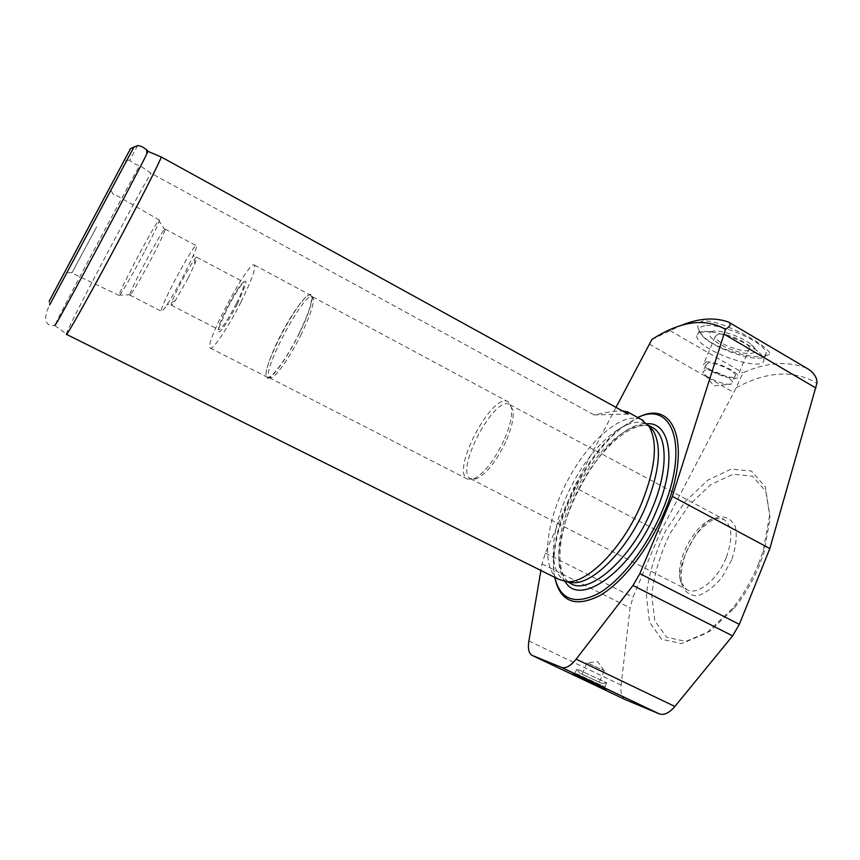 <?xml version="1.0" encoding="UTF-8"?>
<svg xmlns="http://www.w3.org/2000/svg" width="860" height="860" viewBox="0 0 860 860"><rect width="100%" height="100%" fill="white"/><g stroke="black" fill="none" stroke-linecap="round" stroke-linejoin="round"><path stroke-width="0.64" stroke-dasharray="4.3 3.22" d="M628.122 414.058L594.185 414.95C606.934 412.155 616.308 410.779 622.296 410.844M137.665 145.598L129.752 160.164C132.483 163.12 135.772 164.894 139.632 165.486L150.876 173.129L594.185 414.95M130.548 148.587L124.259 160.573L129.752 160.164M558.753 579.35C540.446 568.46 545.595 522.536 566.923 481.858C587.993 441.029 622.382 410.822 641.635 419.669M66.456 334.346L66.392 333.97C67.585 327.596 125.7 217.161 150.876 173.129M763.766 356.577L769.356 354.46C774.57 349.472 722.196 319.178 703.211 321.027C696.847 322.65 696.041 326.757 700.792 333.325C710.231 347.429 747.705 358.459 763.766 356.577M704.663 325.779C700.491 326.445 698.686 328.144 699.266 330.863L701.448 334.755C711.575 348.289 759.778 364.436 765.529 355.9L766.163 352.879C765.292 342.452 719.971 322.521 704.663 325.779M702.136 331.702L699.76 332.25C697.288 333.132 696.288 334.604 696.772 336.69C698.771 351.288 768.227 374.67 763.691 358.856C763.153 356.707 761.154 354.202 757.682 351.321C745.158 340.582 713.692 329.563 702.136 331.702M713.112 331.175L711.446 331.551C703.792 333.959 717.294 345.096 734.171 350.59C751.145 356.352 761.777 353.073 751.361 344.645C742.728 337.227 721.239 329.713 713.112 331.175M718.089 334.088L715.197 336.712C716.187 344.312 751.995 356.212 749.522 348.01C749.017 342.678 726.13 332.551 718.089 334.088M706.254 361.952L703.458 364.339C704.652 371.52 740.481 383.775 737.816 375.992C737.181 370.961 714.198 360.748 706.254 361.952M708.178 363.07L705.748 365.124C706.78 371.359 737.826 381.958 735.493 375.218C734.934 370.864 715.079 362.038 708.178 363.07M705.211 370.069L702.792 372.079L704.738 374.627C710.382 379.969 728.097 386.065 731.753 383.872L732.548 382.248C731.957 377.959 712.08 369.112 705.211 370.069M587.799 663.071L604.193 670.671L587.799 663.071M582.929 674.595L599.345 682.216L582.929 674.595M580.736 673.552L601.914 683.41L580.736 673.552M578.21 669.574L606.848 682.904L578.21 669.574M576.479 673.659L604.946 686.882L576.479 673.659M651.912 339.463L680.572 325.671M625.5 699.717L625.457 699.696C621.801 697.385 620.35 692.504 621.092 685.054L630.09 607.891L633.014 597.205L660.329 532.211L574.19 487.093L545.347 553.13L542.026 563.902L540.908 570.47M660.329 532.211L736.16 387.817L742.922 372.821C766.024 362.447 787.115 360.834 806.218 367.973L807.26 368.51M616.007 407.382L574.19 487.093M758.692 563.418C751.866 580.167 743.04 595.281 732.226 608.762L706.554 633.1L681.604 643.581L661.641 639.281L649.483 622.006L646.365 595.292C648.752 574.19 655.18 552.711 665.629 530.867L685.033 501.788L707.877 480.084L731.15 469.065L751.446 471.076L765.282 486.857L769.721 514.796L763.293 550.572L758.692 563.418M301.419 333.906C291.293 354.718 277.576 374.842 271.878 377.551L269.406 377.787C260.569 373.1 305.279 289.368 312.621 296.84L313.502 299.602C313.276 306.203 309.256 317.641 301.419 333.906M503.917 440.492C493.984 461.078 483.804 473.935 473.387 479.074L467.238 478.998C450.543 470.323 493.221 390.397 508.389 401.932L511.485 407.726C512.538 415.627 510.012 426.549 503.917 440.492M299.656 332.723C289.207 354.159 275.103 374.895 269.287 377.69C261.268 382.109 268.728 357.308 282.628 331.455C296.388 305.493 312.094 286.907 312.137 297.42C311.89 304.193 307.729 315.964 299.656 332.723M299.452 332.788C287.154 358.104 270.438 380.776 267.17 377.142C258.344 372.455 303.494 287.885 310.825 295.378C313.309 299.097 309.514 311.567 299.452 332.788M240.972 302.01C228.222 327.552 212.312 351.084 210.184 347.999C203.799 344.537 249.54 258.871 254.442 265.095C255.957 268.341 251.464 280.639 240.972 302.01M237.543 303.72C230.77 316.695 225.137 325.789 220.633 331.014C218.623 332.583 218.042 331.53 218.892 327.864L226.986 308.987C233.425 296.646 238.919 287.724 243.477 282.241C245.627 280.349 246.358 281.113 245.68 284.531L237.543 303.72M236.382 303.548C227.534 320.382 221.686 329.122 218.838 329.756C215.129 327.95 241.434 278.704 244.122 282.392C244.96 284.305 242.38 291.346 236.382 303.548M188.103 278.178L175.332 300.57C173.053 303.988 171.699 305.526 171.291 305.182C168.786 303.988 195.37 254.195 196.865 257.28L194.844 264.031L188.103 278.178M184.309 274.243C177.708 286.971 171.871 297.248 166.775 305.074C163.722 309.686 161.927 311.771 161.422 311.32C158.219 309.675 194.489 241.746 196.413 245.767C196.854 246.368 195.919 249.389 193.607 254.829L184.309 274.243M152.07 257.291C141.362 277.565 134.149 290.056 130.419 294.786L129.849 295.087C127.764 294.002 164.281 225.6 165.12 229.04L164.991 230.028C163.669 234.113 159.369 243.208 152.07 257.291M144.265 252.163C133.73 272.341 122.034 292.776 119.723 295.109L119.164 295.474C116.874 294.797 158.993 215.914 159.401 220.106L159.218 221.149C157.638 225.696 152.65 236.038 144.265 252.163M96.685 226.814L71.864 273.007L96.685 226.814M90.773 222.955L64.221 272.824L90.773 222.955M56.008 323.919C55.502 327.348 38.173 327.875 49.633 304.977L49.16 301.226L124.259 160.573M55.298 324.403C60.995 311.782 117.637 205.121 139.632 165.486M567.31 581.661L564.45 580.35C546.025 569.406 551.453 522.955 573.19 482.611C594.636 442.072 629.305 413.413 647.515 424.775L648.375 425.367M554.743 577.35C553.27 570.277 552.991 562.15 553.894 552.98C557.71 510.636 588.412 453.123 620.619 428.011L637.712 417.508M555.184 579.253C553.668 572.018 553.367 563.719 554.281 554.345C558.151 511.334 589.283 453.026 621.995 427.517L639.507 416.788M759.595 564.762C753.091 580.747 744.674 595.174 734.332 608.041L709.779 631.304L685.85 641.366L666.629 637.303L654.847 620.791L651.729 595.195C653.966 574.942 660.104 554.324 670.133 533.329L688.785 505.433L710.747 484.664L733.118 474.193L752.607 476.257L765.873 491.49L770.119 518.29L763.992 552.496L759.595 564.762M731.656 559.957L722.024 577.264C713.789 587.165 705.522 593.368 697.202 595.883C689.741 595.711 684.549 591.745 681.614 583.994C680.411 574.566 681.894 563.945 686.076 552.109L695.106 535.834C702.749 526.341 710.661 520.053 718.82 516.957C726.41 516.333 731.967 519.677 735.472 526.986C737.203 536.35 735.934 547.336 731.656 559.957M726.152 557.764C717.358 580.21 696.75 596.292 686.645 589.466L681.002 582.08C673.272 563.063 695.675 521.096 715.101 518.214L724.012 519.483C732.312 525.997 733.021 538.758 726.152 557.764M505.766 441.793C496.231 461.54 486.448 473.892 476.408 478.827L470.441 478.751C454.295 470.388 495.328 393.536 509.991 404.694L512.99 410.295C514.022 417.917 511.603 428.409 505.766 441.793M728.549 322.081L806.218 367.973M670.08 330.627L742.922 372.821M528.889 640.99L621.092 685.054M542.026 563.902L630.09 607.891M545.347 553.13L633.014 597.205M649.203 344.075L733.472 392.31M736.16 387.817C766.636 371.23 793.565 369.682 816.946 383.184M49.633 304.977L126.635 160.766M568.471 582.016L570.18 583.198L568.385 581.994M568.32 581.951C551.787 568.944 557.667 524.127 578.597 485.276C599.312 446.275 632.444 418.154 651.289 426.85M565.17 581.5C538.285 545.788 602.838 421.722 647.032 423.7M765.529 355.9L769.356 354.46M701.448 334.755L700.792 333.325M699.266 330.863L696.772 336.69M766.163 352.879L763.691 358.856M711.446 331.551L699.76 332.25M751.361 344.645L757.682 351.321M715.197 336.712L703.458 364.339M749.522 348.01L737.816 375.992M705.748 365.124L702.792 372.079M735.493 375.218L732.548 382.248M704.738 374.627L713.929 385.946L731.753 383.872M604.01 670.563L597.689 661.684L586.799 662.813M586.907 662.899L582.059 674.369M604.193 670.671L599.345 682.216M601.914 683.41L606.848 682.904M579.823 673.369L576.995 669.37M576.727 669.209L575.007 673.262M606.666 682.786L604.946 686.882M574.899 673.197L572.943 673.961M604.817 686.807L605.666 689.032M531.878 655.277L625.457 699.696M269.406 377.787L467.238 478.998M312.621 296.84L508.389 401.932M313.502 299.602L312.137 297.42M271.878 377.551L269.287 377.69M210.184 347.999L267.17 377.142M254.442 265.095L310.825 295.378M171.291 305.182L218.838 329.756M196.865 257.28L244.122 282.392M194.844 264.031L193.607 254.829M175.332 300.57L166.775 305.074M129.849 295.087L161.422 311.32M165.12 229.04L196.413 245.767M164.991 230.028L159.218 221.149M130.419 294.786L119.723 295.109M159.401 220.106L114.047 194.005M119.164 295.474L71.864 273.007M113.66 194.768L109.381 188.243M72.1 272.62L64.221 272.824M54.814 325.499L66.392 333.97M564.45 580.35L567.31 581.768M647.515 424.775L648.236 425.173M568.395 581.962C553.571 570.277 558.914 525.277 580.199 486.04C601.043 446.544 634.594 418.841 651.364 426.893M553.894 552.98L554.281 554.345M620.619 428.011L621.995 427.517M763.992 552.496L763.293 550.572M734.332 608.041L732.226 608.762M681.002 582.08C674.272 567.46 700.008 519.268 715.101 518.214M470.441 478.751L686.645 589.466M509.991 404.694L724.012 519.483M512.99 410.295L511.485 407.726M476.408 478.827L473.387 479.074"/><path stroke-width="1.29" d="M622.296 410.844L627.649 411.962L628.122 414.058L161.379 157.047L147.984 151.36L146.576 149.758C143.287 147.125 140.32 145.738 137.665 145.598L130.548 148.587L49.16 301.226M161.379 157.047C157.53 166.163 145.254 190.393 124.549 229.727C95.127 285.498 65.414 338.668 66.349 334.293M641.635 419.669L649.236 426.625C658.04 442.663 655.503 468.195 641.625 503.218C623.231 547.659 586.971 584.23 566.471 581.629L558.753 579.35L66.456 334.346M574.48 674.562L605.666 689.032C611.438 692.257 575.437 675.853 572.76 674.036L574.48 674.562M680.572 325.671C698.331 318.221 714.316 317.028 728.549 322.081L808.346 369.155C814.388 373.348 817.247 378.024 816.946 383.184L769.84 548.551L739.342 624.349L732.602 635.873L674.896 706.458C669.241 713.037 664.028 715.499 659.244 713.843L625.5 699.717M540.908 570.47L528.889 640.99C527.728 648.44 528.728 653.192 531.878 655.277L561.505 667.403C565.719 668.779 570.599 666.027 576.146 659.147L632.992 585.488L639.851 573.62L672.348 496.381L769.84 548.551M672.348 496.381L725.507 329.391C705.071 317.652 680.539 321.017 651.912 339.463L616.007 407.382M807.26 368.51L808.346 369.155M725.507 329.391C729.904 326.542 731.215 324.252 729.441 322.543M147.984 151.36L146.845 153.8C138.525 171.549 63.608 311.858 56.008 323.919L54.814 325.499L55.298 324.403M648.375 425.367L653.267 430.688C661.996 446.512 659.577 471.581 646.021 505.884C628.037 549.411 592.422 585.187 572.147 582.618L567.31 581.661M637.712 417.508C672.735 400.179 689.817 447.092 662.049 511.367C646.784 547.648 620.597 580.962 598.216 593.658C574.738 605.225 560.247 599.786 554.743 577.35M639.507 416.788C675.046 399.298 692.504 446.921 664.318 512.216C648.827 549.078 622.21 582.908 599.452 595.787C575.576 607.515 560.817 602.011 555.184 579.253M561.505 667.403L659.244 713.843M532.361 655.513L626.015 699.954M576.146 659.147L674.896 706.458M632.992 585.488L732.602 635.873M639.851 573.62L739.342 624.349M724.303 334.271L815.957 388.053M134.095 146.77L49.633 304.977M651.289 426.85L653.116 427.861C667.758 436.213 668.231 471.226 651.977 509.034C631.39 559.355 588.412 596.313 570.18 583.198L567.31 581.768M647.032 423.7C670.66 421.981 677.207 462.68 656.459 510.711C632.068 570.728 579.533 608.138 565.17 581.5M627.649 411.962L643.463 420.68M146.845 153.8L146.587 149.748M653.267 430.688L649.236 426.625M572.147 582.618L566.471 581.629M648.236 425.173L651.364 426.893"/></g></svg>
